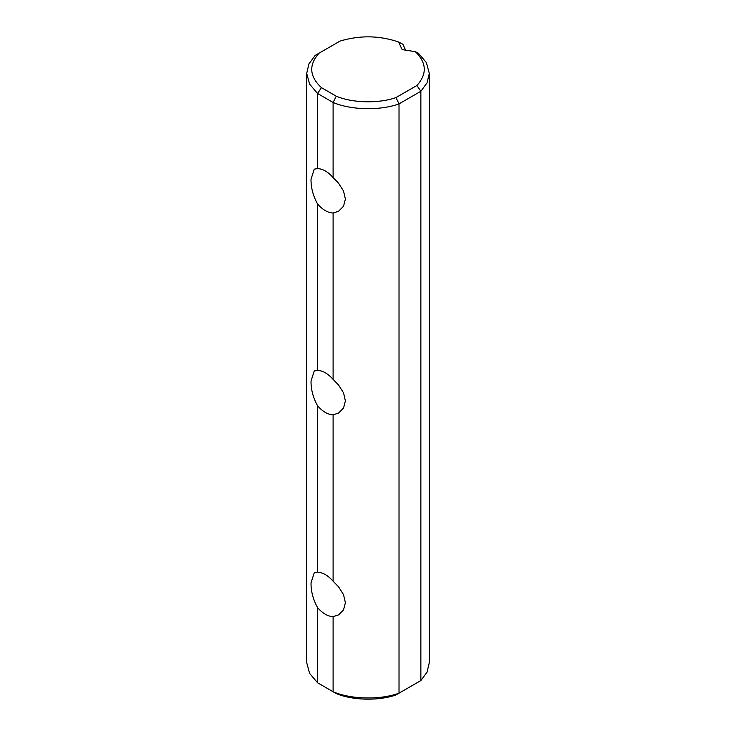 <?xml version="1.0" encoding="UTF-8"?>
<svg xmlns="http://www.w3.org/2000/svg" width="736" height="736" viewBox="0 0 736 736"><rect width="100%" height="100%" fill="white"/><g stroke="black" fill="none" stroke-linecap="round" stroke-linejoin="round"><path stroke-width="1.1" d="M317.602 405.867C313.104 397.762 310.914 389.491 311.024 381.055L314.244 370.981L317.602 370.438C322.773 370.604 327.943 373.584 333.104 379.39L338.551 385.011L343.528 392.822L345.396 400.899L343.528 408.084L338.551 413.08L333.104 414.819C327.943 414.653 322.773 411.672 317.602 405.867L317.602 572.249C322.773 572.415 327.943 575.396 333.104 581.201L338.551 586.822L343.528 594.633L345.396 602.71L343.528 609.896L338.551 614.891L333.104 616.63C327.943 616.464 322.773 613.484 317.602 607.678C313.104 599.573 310.914 591.302 311.024 582.866L314.244 572.792L317.602 572.249M333.104 581.201L333.104 414.819M420.863 680.561L420.863 91.273L427.064 82.828L429.3 73.361L429.3 662.648L427.064 672.115L420.863 680.561L399.022 693.174C380.218 700.102 350.962 699.467 333.104 691.748L333.104 616.63M317.602 682.796L336.278 693.579C352.553 700.479 378.838 701.068 395.986 694.931L399.022 693.174L399.022 103.886L420.863 91.273L416.916 85.486L395.986 97.566L399.022 103.886C380.218 110.805 350.962 110.17 333.104 102.46L333.104 177.578L338.551 183.2L343.528 191.01L345.396 199.088L343.528 206.273L338.551 211.269L333.104 213.008C327.943 212.842 322.773 209.861 317.602 204.047C313.104 195.942 310.914 187.68 311.024 179.244L314.244 169.16L317.602 168.627L317.602 93.509L333.104 102.46L336.278 96.214L321.42 87.639L317.602 93.509L309.608 84.125L306.7 73.361L306.7 662.648L309.608 673.412L317.602 682.796L317.602 607.678M333.104 379.39L333.104 213.008M317.602 370.438L317.602 204.047M321.42 87.639C309.35 76.397 308.577 64.906 319.084 53.167L315.137 55.448L308.936 63.894L306.7 73.361M395.986 97.566C378.838 103.702 352.553 103.114 336.278 96.214M319.084 53.167L340.014 41.087C359.84 35.135 379.362 35.438 398.599 41.998L402.896 44.261L405.628 50.158M398.599 41.998L402.132 49.616L415.325 51.658L418.398 53.213L426.392 62.597L429.3 73.361M415.325 51.658C426.687 62.762 427.22 74.042 416.916 85.486M317.602 168.627C322.773 168.783 327.943 171.773 333.104 177.578"/></g></svg>
